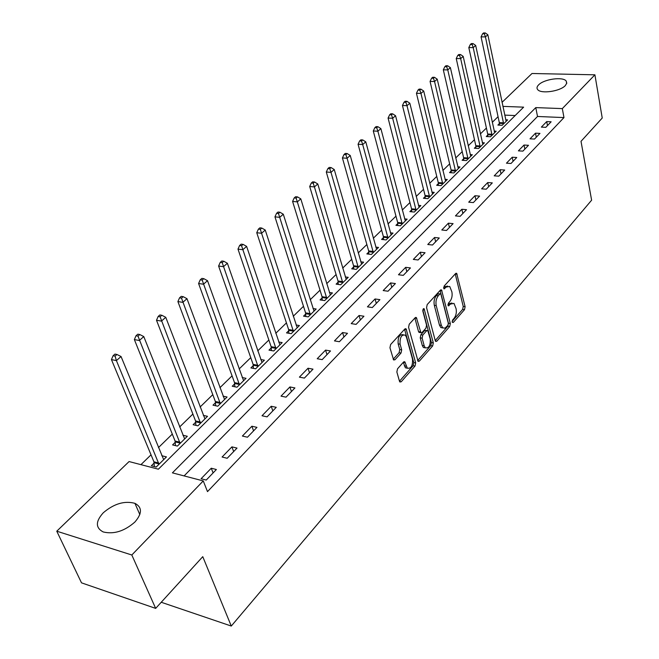 <?xml version="1.0" encoding="UTF-8"?>
<svg xmlns="http://www.w3.org/2000/svg" width="659" height="659" viewBox="0 0 659 659"><rect width="100%" height="100%" fill="white"/><g stroke="black" fill="none" stroke-linecap="round" stroke-linejoin="round"><path stroke-width="0.99" d="M452.214 322.062L453.277 322.457L464.513 309.656L465.114 306.69L456.654 273.345L455.608 273.543L444.084 286.13L443.968 288.848L446.242 287.06L449.718 286.434L451.876 291.846C452.552 295.611 451.885 298.832 449.883 301.509L448.4 303.173L448.268 305.85L450.525 304.054L454.002 303.395L456.086 308.676C456.753 312.391 456.094 315.587 454.117 318.281L452.642 319.953L452.214 322.062M103.315 512.743C113.999 503.69 124.543 500.56 134.947 503.344C142.278 507.282 142.237 513.534 134.831 522.093C124.37 531.212 113.834 534.507 103.216 531.953C95.44 527.859 95.464 521.458 103.315 512.743M538.609 84.879C543.914 79.138 563.033 76.444 566.205 81.041L566.765 83.166L565.315 85.579C560.175 91.37 540.841 94.13 537.662 89.575C536.55 88.207 536.863 86.642 538.609 84.879M397.534 368.801L396.858 371.997L399.511 381.306L399.881 381.998L401.224 381.783L415.03 366.05L415.681 362.92L406.092 328.841L404.815 329.03L390.622 344.525L389.947 347.754L393.612 359.962L394.963 359.773L401.018 353.043L401.685 349.855L400.095 344.196C399.758 337.375 401.504 334.36 405.334 335.151L406.455 337.194L412.509 359.13C412.822 365.918 411.076 368.908 407.287 368.109L404.848 361.849L403.539 362.046L397.534 368.801M502.034 102.359L532.002 73.495L594.904 74.813L602.235 118.027L581.016 141.331L591.617 200.188L231.276 626.05L202.766 556.666L155.664 608.389L131.816 554.993L56.765 531.195L129.082 461.555L158.374 469.2L523.625 107.153L502.883 106.379M594.904 74.813L562.316 108.603L535.775 107.606L172.403 472.857L203.26 480.913L131.816 554.993M203.26 480.913L207.494 491.622L563.98 117.582L562.316 108.603M435.253 340.662L435.657 341.411L436.835 341.197L449.71 326.526L450.328 323.511L441.538 289.935L440.418 290.125L427.205 304.565L426.562 307.671L435.253 340.662M432.666 345.942L419.338 361.14L418.086 361.346L408.58 327.35L409.239 324.187L415.145 317.737L416.373 317.547L420.879 332.671L422.098 332.474L425.912 328.223L426.562 325.126L422.823 311.04L424.108 308.725L433.309 342.869L432.666 345.942L430.772 345.637L417.674 360.539M563.98 117.582L537.522 116.478L184.1 475.913M546.706 121.594L541.36 127.113L545.809 127.327L551.138 121.791L546.706 121.594L547.472 125.597M535.503 133.167L530.025 138.835L534.507 139.065L539.968 133.398L535.503 133.167L536.302 137.204M524.012 145.046L518.394 150.853L522.908 151.117L528.51 145.293L524.012 145.046L524.844 149.107M512.224 157.221L506.458 163.185L511.005 163.481L516.755 157.501L512.224 157.221L513.089 161.315M500.132 169.717L494.209 175.838L498.789 176.167L504.695 170.038L500.132 169.717L501.021 173.844M487.709 182.551L481.63 188.836L486.243 189.199L492.306 182.897L487.709 182.551L488.64 186.711M474.958 195.731L468.714 202.181L473.36 202.585L479.587 196.11L474.958 195.731L475.922 199.924M461.86 209.265L455.443 215.897L460.114 216.341L466.514 209.686L461.86 209.265L462.857 213.491M448.392 223.179L441.794 229.999L446.505 230.477L453.087 223.64L448.392 223.179L449.43 227.437M434.553 237.487L427.765 244.497L432.51 245.016L439.273 237.99L434.553 237.487L435.632 241.771M420.31 252.199L413.333 259.415L418.103 259.976L425.071 252.743L420.31 252.199L421.43 256.516M405.664 267.34L398.481 274.762L403.283 275.371L410.45 267.925L405.664 267.34L406.825 271.689M390.581 282.917L383.184 290.561L388.027 291.22L395.408 283.559L390.581 282.917L391.792 287.308M375.053 298.964L367.434 306.839L372.302 307.555L379.905 299.656L375.053 298.964L376.314 303.387M359.056 315.496L351.206 323.61L356.107 324.376L363.941 316.238L359.056 315.496L360.366 319.953M342.565 332.54L334.467 340.901L339.401 341.724L347.482 333.33L342.565 332.54L343.932 337.021M325.562 350.11L317.21 358.735L322.177 359.625L330.513 350.959L325.562 350.11L326.988 354.624M308.017 368.233L299.4 377.137L304.4 378.093L313 369.155L308.017 368.233L309.508 372.788M289.911 386.94L281.014 396.141L286.039 397.155L294.927 387.929L289.911 386.94L291.459 391.528M271.211 406.265L262.018 415.763L267.076 416.859L276.253 407.32L271.211 406.265L272.826 410.878M251.895 426.225L242.388 436.052L247.471 437.214L256.961 427.361L251.895 426.225L253.575 430.879M231.919 446.868L222.091 457.025L227.198 458.277L237.018 448.079L231.919 446.868L233.673 451.547M211.259 468.219L201.086 478.731L206.226 480.065L216.383 469.513L211.259 468.219L213.096 472.931M498.056 116.701L492.273 122.343M486.408 128.052L480.386 133.917M474.464 139.692L468.203 145.787M462.223 151.619L455.699 157.971M449.652 163.86L442.873 170.475M436.76 176.423L429.701 183.309M423.523 189.322L416.175 196.481M409.931 202.568L402.278 210.023M395.968 216.168L387.994 223.936M381.619 230.156L373.315 238.245M366.865 244.522L358.216 252.957M351.7 259.308L342.68 268.089M336.09 274.515L326.691 283.675M320.019 290.174L310.224 299.721M303.478 306.295L293.255 316.254M286.434 322.894L275.767 333.289M268.864 340.011L257.735 350.852M250.758 357.656L239.135 368.982M232.067 375.861L219.941 387.681M212.783 394.65L200.114 407.007M192.873 414.058L179.627 426.966M172.304 434.1L158.448 447.601M151.035 454.825L140.944 464.653M515.157 115.547L504.712 115.111M499.39 123.612L497.899 125.078L502.158 125.284L507.636 119.88L505.692 119.79M487.792 135.021L486.26 136.52L490.551 136.751L496.161 131.207L494.159 131.108M475.897 146.71L474.332 148.25L478.648 148.506L484.398 142.83L482.339 142.715M463.705 158.695L462.091 160.277L466.44 160.565L472.338 154.741L470.213 154.61M451.193 170.994L449.545 172.617L453.919 172.938L459.974 166.958L457.774 166.809M438.359 183.614L436.662 185.286L441.069 185.632L447.28 179.495L445.006 179.322M425.187 196.571L423.44 198.277L427.88 198.664L434.256 192.362L431.9 192.173M411.653 209.867L409.865 211.63L414.33 212.05L420.879 205.575L418.44 205.361M397.756 223.533L395.919 225.337L400.408 225.798L407.138 219.15L404.61 218.903M383.472 237.578L381.586 239.431L386.108 239.925L393.019 233.097L390.4 232.816M368.793 252.01L366.849 253.913L371.396 254.456L378.513 247.43L375.795 247.117M353.694 266.846L351.7 268.814L356.272 269.391L363.587 262.167L360.761 261.821M338.166 282.118L336.115 284.136L340.711 284.77L348.24 277.332L345.3 276.945M322.177 297.835L320.068 299.911L324.698 300.586L332.441 292.934L329.385 292.505M305.718 314.013L303.544 316.155L308.198 316.88L316.18 309.005L312.992 308.519M288.766 330.678L286.525 332.886L291.212 333.668L299.425 325.546L296.105 325.011M271.302 347.853L268.987 350.135L273.691 350.975L282.167 342.598L278.691 341.996M253.287 365.564L250.898 367.911L255.634 368.809L264.374 360.176L260.733 359.509M234.711 383.835L232.248 386.248L237.001 387.212L246.021 378.307L242.207 377.558M215.534 402.682L212.989 405.178L217.775 406.208L227.083 397.015L223.08 396.183M195.739 422.147L193.112 424.726L197.914 425.829L207.527 416.331L203.326 415.392M175.286 442.255L172.576 444.916L177.395 446.094L187.329 436.283L182.905 435.237M154.148 463.03L151.339 465.789L156.191 467.05L166.455 456.901L161.785 455.723M161.241 602.26L231.276 626.05M155.664 608.389L81.51 582.844L56.765 531.195M537.522 116.478L535.775 107.606M451.959 303.016L448.639 303.791L450.525 304.054M447.898 304.615L448.639 303.791M447.65 286.064L444.339 286.813L446.242 287.06M443.573 287.654L444.339 286.813M452.156 321.32L462.643 309.392L463.244 306.427L455.229 273.946M435.228 340.571L447.823 326.246L448.449 323.231L440.088 290.495M447.881 325.365L448.318 323.248L440.97 294.491L440.649 293.914L439.866 294.046L438.26 295.809C436.192 298.527 435.517 301.797 436.225 305.619L441.332 325.34L442.675 327.82L444.99 328.174L447.881 325.365M440.138 293.84L437.963 293.79L439.866 294.046M442.873 327.976L440.789 327.531L439.438 325.052L434.322 305.356C433.606 301.534 434.289 298.272 436.357 295.545L437.963 293.79M416.809 318.338L414.873 318.033L418.539 331.609L419.767 332.498M422.773 310.059L431.406 342.565L433.309 342.869M424.198 345.802L425.286 347.795C428.894 348.479 430.549 345.538 430.236 338.981L427.798 330.596L426.604 330.793L422.79 335.052L422.147 338.166L424.198 345.802L422.295 345.497L423.375 347.482L425.368 347.87M427.016 330.472L424.684 330.505L426.604 330.793M422.295 345.497L420.228 337.861L420.879 334.756L424.684 330.505M430.772 345.637L431.406 342.565M407.435 368.241L405.367 367.771L403.324 362.285M403.226 334.706C399.453 334.228 397.764 337.284 398.16 343.883L400.095 344.196M393.217 359.221L399.074 352.722L399.749 349.534L398.16 343.883M399.486 381.215L413.119 365.72L413.77 362.59L404.577 329.311L406.512 329.615M506.153 121.338L487.849 34.77L485.444 36.888L481.07 36.871L499.316 122.623L499.39 125.152M484.332 33.798L485.304 32.95L483.549 32.95L482.586 33.79L484.332 33.798L485.444 36.888L503.649 123.81M485.304 32.95L487.849 34.77M481.07 36.871L482.586 33.79M494.645 132.706L475.683 45.446L473.211 47.613L468.813 47.572L487.709 134.024L487.8 136.602M472.099 44.474L473.088 43.609L471.325 43.601L470.337 44.466L472.099 44.474L473.211 47.613L492.075 135.243M473.088 43.609L475.683 45.446M468.813 47.572L470.337 44.466M482.849 144.362L463.203 56.394L460.666 58.618L456.234 58.56L475.814 145.705L475.905 148.341M459.537 55.438L460.559 54.549L458.779 54.532L457.766 55.414L459.537 55.438L460.666 58.618L480.213 146.957M460.559 54.549L463.203 56.394M456.234 58.56L457.766 55.414M470.748 156.315L450.385 67.638L447.782 69.92L443.318 69.829L463.615 157.682L463.714 160.384M446.645 66.691L447.692 65.785L445.904 65.752L444.866 66.658L446.645 66.691L447.782 69.92L468.047 158.976M447.692 65.785L450.385 67.638M443.318 69.829L444.866 66.658M458.343 168.572L437.23 79.179L434.553 81.527L430.063 81.403L451.102 169.973L451.209 172.74M433.408 78.248L434.487 77.309L432.691 77.268L431.612 78.207L433.408 78.248L434.553 81.527L455.567 171.307M434.487 77.309L437.23 79.179M430.063 81.403L431.612 78.207M445.608 181.151L423.712 91.033L420.969 93.438L416.447 93.298L438.268 182.576L438.383 185.418M419.816 90.118L420.92 89.154L419.108 89.097L418.004 90.061L419.816 90.118L420.969 93.438L442.757 183.96M420.92 89.154L423.712 91.033M416.447 93.298L418.004 90.061M432.535 194.067L409.832 103.216L407.007 105.687L402.46 105.514L425.08 195.525L425.212 198.433M405.845 102.31L406.974 101.321L405.153 101.255L404.025 102.244L405.845 102.31L407.007 105.687L429.61 196.95M406.974 101.321L409.832 103.216M402.46 105.514L404.025 102.244M419.108 207.321L395.557 115.729L392.657 118.274L388.077 118.068L411.546 208.812L411.686 211.803M391.479 114.847L392.649 113.834L390.812 113.752L389.65 114.765L391.479 114.847L392.657 118.274L416.109 210.287M392.649 113.834L395.557 115.729M388.077 118.068L389.65 114.765M405.326 220.946L380.877 128.604L377.895 131.223L373.282 130.984L397.649 222.462L397.789 225.526M376.709 127.739L377.912 126.693L376.067 126.602L374.864 127.648L376.709 127.739L377.895 131.223L402.245 223.986M377.912 126.693L380.877 128.604M373.282 130.984L374.864 127.648M391.158 234.942L365.778 141.85L362.705 144.543L358.068 144.263L383.357 236.499L383.513 239.645M361.519 141.001L362.747 139.93L360.893 139.823L359.666 140.894L361.519 141.001L362.705 144.543L387.986 238.064M362.747 139.93L365.778 141.85M358.068 144.263L359.666 140.894M376.594 249.324L350.242 155.483L347.079 158.251L342.416 157.938L368.669 250.914L368.842 254.152M345.876 154.651L347.145 153.547L345.283 153.423L344.014 154.527L345.876 154.651L347.079 158.251L373.34 252.537M347.145 153.547L350.242 155.483M342.416 157.938L344.014 154.527M361.618 264.119L334.245 169.511L330.991 172.37L326.296 172.007L353.57 265.75L353.751 269.07M329.78 168.704L331.082 167.567L329.212 167.427L327.902 168.564L329.78 168.704L330.991 172.37L358.265 267.422M331.082 167.567L334.245 169.511M326.296 172.007L327.902 168.564M346.206 279.342L317.77 183.96L314.417 186.909L309.697 186.505L338.034 281.006L338.232 284.424M313.198 183.186L314.541 182.008L312.654 181.851L311.303 183.029L313.198 183.186L314.417 186.909L342.762 282.744M314.541 182.008L317.77 183.96M309.697 186.505L311.303 183.029M330.357 295.001L300.792 198.853L297.333 201.885L292.588 201.44L322.045 296.707L322.251 300.232M296.105 198.104L297.489 196.893L295.594 196.72L294.202 197.922L296.105 198.104L297.333 201.885L326.806 298.502M297.489 196.893L300.792 198.853M292.588 201.44L294.202 197.922M314.03 311.13L283.288 214.208L279.721 217.338L274.951 216.844L305.578 312.877L305.809 316.509M278.485 213.483L279.918 212.231L278.007 212.041L276.574 213.285L278.485 213.483L310.373 314.738M279.918 212.231L283.288 214.208M274.951 216.844L276.574 213.285M297.209 327.737L265.239 230.04L261.557 233.27L256.755 232.726L288.617 329.533L288.864 333.281M260.313 229.348L261.788 228.055L259.868 227.841L258.386 229.134L260.313 229.348L293.444 331.461M261.788 228.055L265.239 230.04M256.755 232.726L258.386 229.134M279.886 344.855L246.614 246.384L242.817 249.712L237.99 249.11L271.137 346.7L271.409 350.563M241.556 245.716L243.08 244.39L241.145 244.151L239.621 245.477L241.556 245.716L276.006 348.693M243.08 244.39L246.614 246.384M237.99 249.11L239.621 245.477M262.018 362.508L227.38 263.254L223.459 266.689L218.607 266.038L253.114 364.394L253.41 368.389M222.19 262.62L223.763 261.244L221.819 260.989L220.246 262.364L222.19 262.62L258.015 366.462M223.763 261.244L227.38 263.254M218.607 266.038L220.246 262.364M243.591 380.713L207.511 280.676L203.466 284.227L198.59 283.51L234.53 382.648L234.843 386.775M202.181 280.083L203.812 278.666L201.86 278.386L200.237 279.803L202.181 280.083L239.464 384.79M203.812 278.666L207.511 280.676M198.59 283.51L200.237 279.803M224.571 399.494L186.983 298.684L182.798 302.357L177.897 301.575L215.345 401.479L215.682 405.763M181.505 298.132L183.186 296.665L181.225 296.361L179.545 297.827L181.505 298.132L220.312 403.703M183.186 296.665L186.983 298.684M177.897 301.575L179.545 297.827M204.941 418.893L165.755 317.308L161.422 321.106L156.504 320.258L195.542 420.936L195.904 425.368M160.121 316.798L161.859 315.282L159.89 314.944L158.152 316.46L160.121 316.798L200.534 423.243M161.859 315.282L165.755 317.308M156.504 320.258L158.152 316.46M184.652 438.927L143.786 336.576L139.304 340.505L134.37 339.583L175.08 441.028L175.475 445.624M137.995 336.115L139.799 334.541L137.822 334.179L136.018 335.744L137.995 336.115L180.105 443.425M139.799 334.541L143.786 336.576M134.37 339.583L136.018 335.744M163.687 459.636L121.05 356.519L116.404 360.597L111.445 359.6L153.926 461.794L154.363 466.572M115.086 356.107L116.948 354.484L114.971 354.089L113.101 355.712L115.086 356.107L116.404 360.597L158.992 464.282M116.948 354.484L121.05 356.519M111.445 359.6L113.101 355.712M452.296 322.317L453.277 322.457M443.762 288.584L444.734 288.708M448.062 305.578L449.043 305.71M455.237 273.971L457.124 274.202M463.244 306.427L465.114 306.69M462.643 309.392L464.513 309.656M440.088 290.52L442 290.767M448.449 323.231L450.328 323.511M447.823 326.246L449.71 326.526M435.36 340.967L436.835 341.197M436.357 295.545L438.26 295.809M434.322 305.356L436.225 305.619M439.438 325.052L441.332 325.34M417.781 360.868L419.338 361.14M418.539 331.609L420.458 331.905M423.094 309.104L424.421 309.293M420.879 334.756L422.79 335.052M420.228 337.861L422.147 338.166M403.366 362.244L405.244 362.565M404.329 365.869L406.257 366.198M399.749 349.534L401.685 349.855M399.074 352.722L401.018 353.043M393.308 359.484L394.963 359.773M413.77 362.59L415.681 362.92M413.119 365.72L415.03 366.05M399.576 381.487L401.224 381.783M499.316 122.623L503.575 122.821M499.39 123.348L503.649 123.538M487.709 134.024L492.001 134.238M487.792 134.749L492.075 134.971M475.814 145.705L480.139 145.952M475.897 146.438L480.213 146.685M463.615 157.682L467.964 157.962M463.705 158.424L468.047 158.704M451.102 169.973L455.476 170.277M451.193 170.714L455.567 171.027M438.268 182.576L442.667 182.922M438.359 183.334L442.757 183.68M425.08 195.525L429.511 195.896M425.179 196.283L429.61 196.662M411.546 208.812L416.01 209.224M411.644 209.578L416.109 209.99M397.649 222.462L402.138 222.915M397.748 223.244L402.237 223.689M383.357 236.499L387.879 236.985M383.464 237.281L387.986 237.767M368.669 250.914L373.216 251.45M368.785 251.705L373.332 252.24M353.57 265.75L358.142 266.318M353.685 266.549L358.257 267.126M338.034 281.006L342.631 281.624M338.158 281.813L342.754 282.431M322.045 296.707L326.666 297.374M322.169 297.522L326.798 298.197M305.578 312.877L310.232 313.593M305.71 313.7L310.364 314.425M288.617 329.533L293.296 330.307M288.757 330.365L293.436 331.139M271.137 346.7L275.841 347.524M271.286 347.532L275.989 348.364M253.114 364.394L257.85 365.284M253.27 365.243L258.007 366.132M234.53 382.648L239.283 383.596M234.695 383.505L239.448 384.461M215.345 401.479L220.122 402.501M215.518 402.344L220.295 403.374M195.542 420.936L200.344 422.024M195.715 421.809L200.517 422.897M175.08 441.028L179.899 442.189M175.269 441.909L180.088 443.079M153.926 461.794L158.77 463.038M154.124 462.684L158.967 463.936M134.947 503.344L139.815 514.572M566.205 81.041L566.666 83.561M455.97 273.263L456.654 273.345M440.805 289.836L441.538 289.935M440.789 327.531L442.675 327.82M415.549 317.424L416.373 317.547M418.959 332.375L420.879 332.671M423.556 308.643L424.108 308.725M423.375 347.482L425.286 347.795M403.992 361.7L404.848 361.849M405.367 367.771L407.287 368.109M405.236 328.709L406.092 328.841"/></g></svg>
